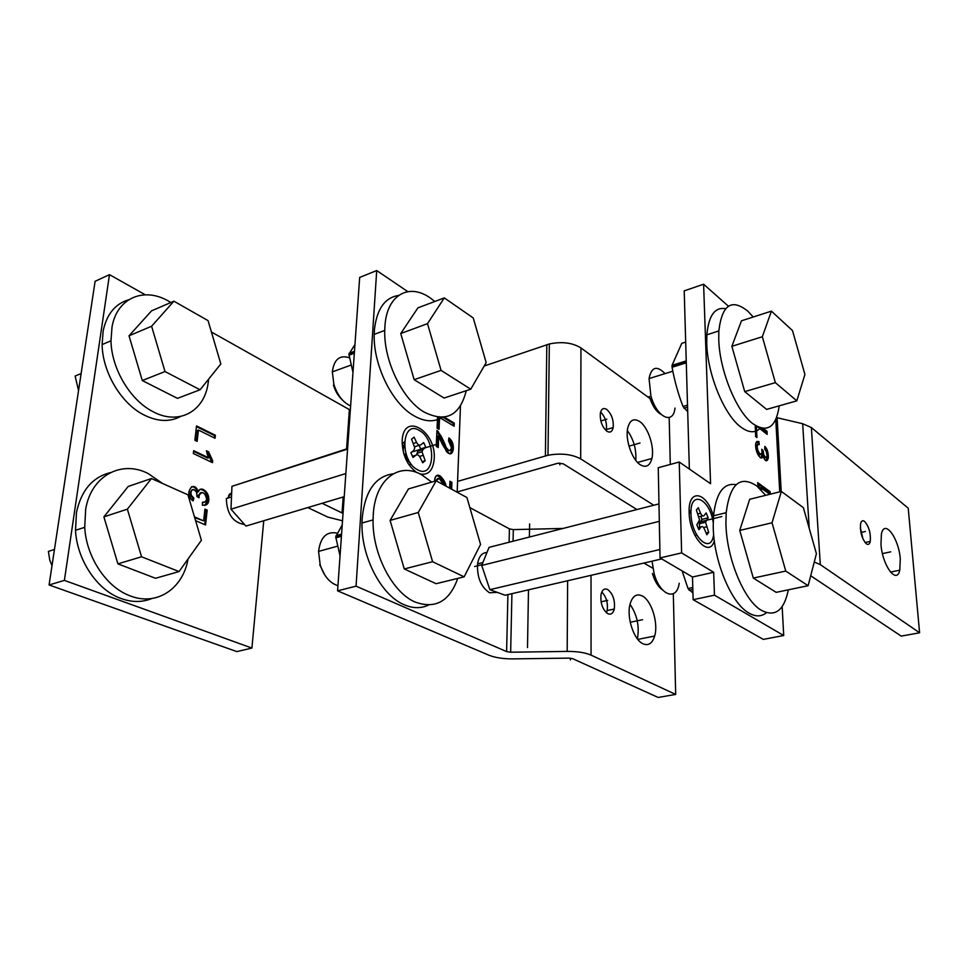 <?xml version="1.0" encoding="UTF-8"?>
<svg xmlns="http://www.w3.org/2000/svg" width="968" height="968" viewBox="0 0 968 968"><rect width="100%" height="100%" fill="white"/><g stroke="black" fill="none" stroke-linecap="round" stroke-linejoin="round"><path stroke-width="1.45" d="M687.703 411.702L682.997 406.475C678.144 393.782 674.502 380.702 672.07 367.259L672.046 365.335L681.774 343.337L685.683 342.079M692.943 593.069L688.018 588.532L682.089 570.89M728.408 306.19L703.603 284.217L710.572 483.697L679.246 462.014L681.617 552.909L713.67 572.306L714.469 595.175L783.717 635.516L782.156 606.597M760.618 487.654L769.802 494.309L760.618 487.654L761.55 490.377L760.618 487.654L759.59 488.392M757.787 484.581L759.565 488.368L757.69 482.645L770.153 491.708L770.274 494.188M758.295 444.409L757.061 446.151C758.065 453.423 759.711 455.662 761.997 452.879L761.768 449.261L763.111 450.604L763.776 454.791L765.41 457.465L767.08 456.327L766.414 451.79L764.696 449.067L764.817 446.381C767.43 449.636 768.592 453.581 768.277 458.203C766.886 462.414 765.083 461.446 762.869 455.275L762.832 455.71C762.131 462.752 754.604 452.189 755.826 444.118L756.492 441.94L758.9 441.529L759.239 444.602L758.295 444.409M714.336 540.822C709.362 558.778 689.252 536.792 689.143 512.544C687.933 487.715 707.051 491.623 713.464 516.489M756.964 437.56L756.407 426.138L756.964 437.56L755.5 436.435M767.164 434.39L757.291 426.622L767.164 434.39L767.007 431.304L763.389 428.449L767.007 431.304L765.845 431.631L765.93 433.422M810.712 575.766L901.208 636.109L919.6 632.794L820.307 564.61L814.257 562.033M919.6 632.794L908.226 508.212L811.378 427.541L802.666 423.718L809.212 528.31M864.569 521.401C868.986 526.58 870.885 533.247 870.256 541.414C869.554 544.306 868.248 545.105 866.336 543.822C861.931 538.777 860.007 532.134 860.564 523.894C861.278 520.869 862.609 520.034 864.569 521.401M900.288 559.105L899.768 570.176C896.779 585.011 882.32 565.59 880.977 544.403L881.4 534.07C884.377 518.449 898.885 538.123 900.288 559.105M776.566 417.607L802.666 423.718M689.361 469.008L684.207 290.872L703.603 284.217M681.617 552.909L660.043 557.931L658.252 467.713L679.246 462.014M660.043 557.931L692.483 577.001L713.67 572.306M692.483 577.001L693.136 599.688L714.469 595.175M783.717 635.516L763.292 639.388L693.136 599.688M689.143 512.266L690.45 513.04M863.02 539.079L860.322 527.778M757.75 483.855L768.955 491.998L769.052 493.765M768.955 491.998L770.153 491.708L757.69 482.645M755.839 447.41L757.121 444.723M760.352 454.585C759.166 455.517 757.908 454.428 756.589 451.306M764.696 449.067C766.898 451.911 767.539 454.73 766.608 457.537C764.587 457.428 763.425 455.117 763.111 450.604L761.997 450.894M762.675 455.323L762.034 452.516M765.615 457.61L764.224 457.779L763.268 456.666M761.792 455.988L762.264 457.477M766.245 460.816L767.128 455.662M766.317 451.536L764.732 448.124M760.969 457.924L761.695 455.589L762.869 455.275C761.417 464.761 752.862 446.587 756.492 441.94L758.9 441.529L756.867 441.505M758.017 444.457L757.714 441.844M761.453 428.171L765.845 431.631M755.221 426.247L755.718 436.604M457.586 481.399L547.985 455.25C560.98 452.976 571.87 454.186 580.679 458.88L653.751 505.236M652.396 400.316L580.957 347.935C572.451 342.696 561.9 341.365 549.34 343.967L484.194 366.013M670.292 464.446L669.19 417.535M606.755 409.44C611.594 413.965 613.736 420.003 613.18 427.566C612.175 431.837 610.07 433.047 606.863 431.22C602.035 426.815 599.87 420.814 600.341 413.203C601.346 408.75 603.487 407.504 606.755 409.44M640.32 464.773C632.056 459.764 625.086 439.678 627.688 428.219C629.732 420.112 633.737 417.886 639.691 421.54C648.088 427.033 654.755 447.264 651.9 458.481C649.879 465.935 646.019 468.028 640.32 464.773M636.944 509.543L563.267 463.829L557.931 463.224L457.186 491.974M635.782 460.344C636.484 449.394 633.665 439.436 627.349 430.482M322.102 503.287L342.055 512.943L343.18 496.983M343.047 513.306L342.055 512.943M307.8 507.571L327.813 517.094L342.515 520.796M49.078 584.974L95.106 281.301L109.481 274.646L64.396 580.389L49.078 584.974L236.857 651.609L251.91 648.064L263.756 520.748M64.396 580.389L251.91 648.064M346.592 448.898L349.375 409.609L350.331 410.009M349.375 409.609L211.411 332M145.26 294.78L109.481 274.646M194.689 517.626L203.631 520.844L194.459 516.864L203.631 520.844L204.926 509.12L207.188 510.112L205.555 524.983L195.596 520.675L205.555 524.983L207.188 510.112L206.293 510.402L204.732 524.62M197.133 441.408L194.871 440.307L196.528 425.932L215.38 435.261L215.053 438.262L198.428 430.07L197.133 441.408L198.428 430.07L197.545 430.385L196.322 441.009M196.625 492.361L194.35 489.76C192.342 489.046 191.168 490.002 190.841 492.603L191.422 495.507L193.878 498.145L193.128 500.879C190.115 498.701 188.687 495.761 188.833 492.071C191.362 484.738 194.52 484.666 198.295 491.829C200.037 485.21 209.826 491.756 208.652 499.863L206.559 504.691L202.397 505.308L202.409 502.259L205.482 501.835L206.704 499.113C204.732 491.913 202.155 490.74 198.972 495.592L199.009 497.77L196.964 496.511L196.625 492.361M227.589 498.109L231.703 492.422M207.297 454.355L206.438 450.798L208.677 451.887L212.67 460.792L212.464 462.619L193.346 453.532L193.673 450.677L208.604 457.804L207.297 454.355M204.853 509.761L206.293 510.402M196.444 426.646L214.509 435.576L215.38 435.261L196.528 425.932L194.871 440.307M214.509 435.576L214.255 437.875M192.451 500.383L192.995 498.435L190.527 495.798L189.946 492.894L192.172 489.784M193.128 500.879C183 495.035 193.503 477.998 198.295 491.829L197.399 492.119C196.262 488.283 194.302 486.505 191.519 486.759M204.805 505.514L207.769 500.141C207.442 493.438 204.889 489.869 200.122 489.409M204.26 502.344L202.409 502.658M198.053 497.177L198.077 495.882L200.618 492.615M192.995 498.435L193.878 498.145C190.599 495.41 190.055 492.603 192.269 489.735C195.754 489.76 197.315 492.01 196.964 496.511M193.673 450.677L208.604 457.804L207.721 458.106L193.588 451.366M206.583 451.608L207.793 452.189L211.653 462.232M211.786 461.095L212.67 460.792L208.677 451.887L207.793 452.189M606.125 430.651L606.391 429.562C607.021 422.58 605.097 416.724 600.62 411.981M352.981 372.426L348.891 354.191L354.941 344.56M340.034 555.91L335.714 536.804L342.224 524.934M407.734 291.598L376.709 270.544L356.055 586.16L506.603 651.597L510.656 652.214L511.927 593.674M457.174 492.24L460.466 405.967M513.064 541.221L513.318 529.605L509.41 528.879L469.843 507.583M443.622 484.847L439.52 478.724C437.935 477.974 436.907 478.712 436.447 480.939C438.637 477.2 441.009 478.494 443.562 484.823M449.914 482.124L451.911 482.342L451.645 489.215L451.911 482.342L449.951 481.253L449.672 488.15L449.951 481.253M446.212 486.263C444.264 477.127 434.741 469.94 434.608 481.253L434.668 480.116C435.673 474.635 438.008 473.715 441.674 477.357L446.224 486.263M416.906 472.626C407.31 465.729 402.385 455.141 402.156 440.863C403.245 411.182 436.459 430.784 434.221 458.868C433.107 470.436 428.364 475.482 419.991 473.969M439.896 437.717L438.758 435.648L438.238 447.519L436.241 446.369L436.955 430.385L441.275 436.35L446.2 447.506L448.607 450.301C450.241 451.112 451.245 450.314 451.62 447.918L448.535 440.815L448.874 437.923C452.213 440.5 453.677 444.324 453.266 449.382C452.274 454.428 450.011 455.166 446.49 451.596L439.896 437.717M443.017 417.329L453.242 423.439L454.27 423.113L444.336 417.16L454.27 423.113L454.149 426.235L439.557 417.535L439.036 429.332L437.052 428.171L437.548 417.184L437.052 428.171M376.709 270.544L359.685 277.429L337.578 590.843L488.949 655.227C495.205 657.708 503.239 658.93 513.064 658.893L568.845 658.119L572.79 658.724L658.155 697.456L675.676 694.419L673.317 593.723M337.578 590.843L356.055 586.16M675.676 694.419L591.061 655.13C585.229 652.614 577.279 651.367 567.188 651.404L510.656 652.214M407.806 463.031L408.472 459.8M411.509 464.507L408.593 464.289M402.131 443.755L404.406 441.916M652.855 568.216L643.865 563.061M513.318 529.605L562.989 528.455M637.392 638.844C639.618 626.332 637.162 614.813 630.011 604.298M642.958 643.768C633.871 639.872 626.465 617.415 629.999 604.371C632.358 596.082 636.448 593.275 642.256 595.949C651.537 600.438 658.591 623.283 654.67 636.036C652.347 643.466 648.439 646.055 642.958 643.768M607.674 589.512C613.01 593.832 615.212 600.341 614.281 609.029C613.107 613.446 610.953 614.995 607.795 613.688C602.495 609.538 600.245 603.1 601.043 594.364C602.217 589.718 604.431 588.096 607.674 589.512M606.404 612.744L607.13 610.566C608.134 603.052 606.355 596.857 601.793 591.98M435.418 481.023L437.536 478.736M444.699 485.44L440.621 477.66L436.798 475.457M450.87 482.645L450.628 488.671M450.277 453.847L452.225 449.696C452.613 445.171 451.451 441.602 448.741 438.988M448.874 437.923C454.355 441.214 454.803 454.307 449.672 453.835C445.099 449.83 441.456 443.767 438.758 435.648L437.717 435.975L437.233 446.938M449.551 450.628L447.555 450.628L445.159 447.833L440.234 436.677L436.907 431.45M437.33 431.897L438.371 431.559M453.242 423.439L453.145 425.642M438.516 417.874L438.032 428.751M497.298 592.368L489.53 592.767C480.914 586.923 476.934 577.291 477.575 563.86C478.845 556.431 481.979 552.668 486.964 552.546M661.737 558.923L505.175 595.235L489.869 589.669L481.701 565.433L489.07 547.356L658.978 503.904M659.305 520.554L659.341 522.296M489.869 589.669L659.886 549.509M659.051 521.401L481.701 565.433M244.565 524.535C232.961 522.611 226.887 513.96 226.331 498.58L226.343 498.508M344.221 496.681L245.933 526.072L230.977 509.192L231.957 486.323L347.609 448.571M230.977 509.192L345.842 473.546M231.957 486.323L347.572 449.091M403.353 446.599L404.684 448.087M408.206 459.28L407.964 461.252M708.685 532.388L706.87 534.772L704.535 529.242C703.312 526.725 702.139 525.975 701.026 527.003L698.932 529.702L696.839 524.777L699.574 519.913L696.391 510.027L698.243 507.704L700.59 513.258C701.812 515.787 702.986 516.549 704.087 515.545L706.144 512.919L708.189 517.783L705.563 522.2L708.685 532.388L706.132 533.017M699.695 527.342L699.283 523.809L701.957 519.393L708.189 517.783M701.957 519.393L700.796 516.283M691.091 509.797L689.954 511.576L690.922 513.851M713.21 522.442C709.617 498 689.833 489.566 690.995 513.742C691.164 537.446 711.637 555.354 713.634 534.179M690.087 511.878L689.143 512.338M694.842 535.316L696.73 534.941M425.182 460.732L422.677 462.789L420.185 457.501C418.866 455.081 417.45 454.294 415.95 455.154L413.058 457.465L410.843 452.758L413.747 450.459L414.776 447.881L411.545 439.133L414.098 437.149L416.591 442.449C417.922 444.869 419.325 445.667 420.814 444.832L423.657 442.582L425.835 447.228L423.004 449.503L422 451.754L425.182 460.732L422.157 461.7M416.833 454.779L417.789 451.233L420.669 448.934L425.835 447.228M420.669 448.934L419.12 445.328M419.58 445.195L414.727 446.72M408.121 459.122L405.447 454.343L406.003 453.895M419.362 430.482C401.623 419.059 399.276 460.72 417.414 469.686C435.14 480.128 436.895 439.581 419.362 430.482M404.358 443.828L403.148 448.269L403.596 453.109M404.442 455.771L410.371 462.958M765.688 495.326L756.819 485.984C740.181 474.937 729.969 483.843 726.181 512.689L725.927 523.083C726.23 556.975 743.509 599.543 760.775 609.973C774.811 617.632 783.995 610.905 788.339 589.814M766.414 612.708C761.199 616.967 755.088 616.918 748.07 612.538C730.659 602.205 713.392 559.879 713.222 526.144L713.525 515.799C716.126 492.869 723.64 482.512 736.091 484.69M753.225 317.008L747.889 311.236C731.651 298.156 721.971 304.726 718.849 330.947L718.752 339.066C719.284 369.546 735.934 410.807 752.402 423.379C766.983 433.386 775.913 427.662 779.18 406.185L779.216 405.834M760.618 427.953C755.294 433.374 748.566 432.962 740.399 426.719C723.798 414.28 707.148 373.249 706.749 342.878L706.87 334.795C708.649 315.52 714.88 306.832 725.576 308.707M431.728 482.1L422.012 475.022C399.264 461.446 375.245 479.051 373.273 514.407L373.067 519.901C372.281 553.793 392.451 592.561 415.091 602.023C435.31 609.332 449.527 601.467 457.743 578.404M428.521 605.061C421.019 608.642 412.84 608.509 403.995 604.673C381.271 595.308 361.124 556.781 361.996 523.035L362.226 517.577C365.226 490.8 375.56 476.22 393.202 473.824M434.789 301.484L431.365 298.797C409.996 282.462 387.2 293.957 384.986 325.321L384.732 330.451C383.751 360.677 402.277 399.01 423.512 411.727C445.534 423.052 459.788 416.034 466.261 390.685M442.231 417.389C433.797 422.568 424.044 421.83 412.949 415.187C391.653 402.591 373.14 364.488 374.205 334.384L374.471 329.277C376.903 308.877 384.925 297.612 398.538 295.458M162.648 483.528L148.322 473.642C121.799 459.655 91.125 475.53 85.668 509.349L84.724 527.306C86.249 556.721 105.827 586.39 128.889 595.368C156.114 607.021 182.964 589.052 188.058 558.959M151.855 598.526C141.788 602.628 131.031 602.447 119.608 597.97C96.522 589.076 76.98 559.589 75.504 530.319L76.472 512.435C81.264 490.377 92.553 477.115 110.34 472.638M170.804 302.536L170.598 302.403C145.793 286.189 117.152 296.813 112.01 326.99L110.993 340.796C111.417 368.421 129.942 399.627 152.182 411.231C178.523 426.041 204.442 411.581 208.156 382.977L208.616 379.141M180.556 416.482C169.533 422.314 157.106 421.685 143.252 414.594C120.988 403.099 102.499 372.075 102.112 344.572L103.165 330.826C106.807 314.104 115.289 303.758 128.647 299.777M662.499 589.875C658.204 586.923 654.84 581.478 652.42 573.528M679.197 583.28C676.753 601.539 659.995 595.622 654.114 573.601L652.033 561.174M739.734 530.428L749.68 499.294L781.357 491.441L772.028 522.793L739.734 530.428L753.31 578.065L785.762 571.072L808.135 585.713L816.411 553.684L803.355 507.643L781.357 491.441M808.135 585.713L776.179 592.343L753.31 578.065M785.762 571.072L772.028 522.793M660.95 414.28C656.038 411.509 652.154 405.531 649.286 396.36M675.011 408.072C673.28 425.363 656.655 417.414 650.883 395.779L649.056 378.585C651.452 366.86 656.776 365.202 665.04 373.612M731.856 346.302L741.476 320.795L771.399 311.139L762.348 336.743L731.856 346.302L744.731 391.616L775.356 382.638L796.809 400.849L804.916 374.459L792.502 330.584L771.399 311.139M796.809 400.849L766.62 409.404L744.731 391.616M775.356 382.638L762.348 336.743M325.03 575.415L319.743 564.804M337.941 585.676C329.846 583.135 323.929 576.19 320.178 564.84L318.569 551.409C320.456 537.022 326.724 530.948 337.372 533.186M340.3 534.481L341.498 535.195L335.714 536.804M390.092 520.409L408.448 488.937L436.181 480.793L418.249 512.495L390.092 520.409L404.273 568.954L432.599 561.706L464.132 576.843L480.551 544.439L466.927 497.552L436.181 480.793M464.132 576.843L436.084 583.704L404.273 568.954M432.599 561.706L418.249 512.495M342.369 399.966C338.292 396.202 335.303 391.241 333.416 385.082M350.622 405.943C343.011 402.482 337.433 395.319 333.887 384.453L332.339 371.869C334.033 359.322 339.744 354.627 349.509 357.785M400.74 333.536L417.898 307.872L444.288 297.89L427.505 323.651L400.74 333.536L414.147 379.674L441.069 370.381L470.75 389.196L486.166 362.613L473.255 317.976L444.288 297.89M470.75 389.196L444.082 398.042L414.147 379.674M441.069 370.381L427.505 323.651M51.994 565.687L49.767 560.121L48.4 551.397L54.462 549.461M103.891 516.864L128.2 486.444L151.456 478.531L127.377 509.156L103.891 516.864L117.902 563.86L141.546 556.781L179.068 571.556L201.392 540.277L187.937 494.817L151.456 478.531M179.068 571.556L155.509 578.283L117.902 563.86M141.546 556.781L127.377 509.156M78.541 390.527L75.117 376.044L81.118 373.563M129.022 335.799L151.565 310.849L173.913 301.193L208.059 320.626L220.837 363.956L200.073 389.777L165.008 371.543L142.284 380.545L129.022 335.799L151.601 326.24L165.008 371.543M142.284 380.545L177.447 398.356L200.073 389.777M173.913 301.193L151.601 326.24M882.453 553.611L890.741 551.845M865.368 531.456L860.903 532.461M721.801 516.561L700.445 521.764M759.239 444.602C752.414 443.271 763.691 463.95 761.768 449.261M764.817 446.381C771.278 452.479 767.297 469.298 762.869 455.275M559.819 464.809L559.843 463.043L559.819 464.809M640.005 443.017L628.982 446.151M606.803 419.18L600.838 420.971M215.053 438.262L198.428 430.07M212.464 462.619L193.346 453.532M208.604 457.804L206.438 450.798M203.631 520.844L204.926 509.12M198.295 491.829C202.687 482.439 213.529 499.851 206.559 504.691L202.397 505.308M202.409 502.259C206.716 502.223 207.672 499.585 205.276 494.333C201.247 491.127 199.154 492.276 199.009 497.77M570.394 658.18L570.382 659.982L570.394 658.18M527.5 647.568L528.492 589.827L527.5 647.568M529.387 537.046L529.617 523.918L529.387 537.046M630.241 622.267L642.607 619.702M417.329 450.301L435.08 444.784M607.722 600.354L601.067 601.818M474.61 566.534L482.004 564.707M454.149 426.235L439.557 417.535L439.036 429.332M438.758 435.648L438.238 447.519M436.241 446.369L436.955 430.385C440.706 435.007 443.767 440.682 446.139 447.397C450.423 455.94 454.403 444.312 448.535 440.815M702.562 521.244L698.908 522.139M418.394 449.975L411.751 452.044M403.995 454.452L405.991 453.835M687.51 405.144L682.997 406.475M672.07 367.259L686.288 362.819M686.227 360.882L672.046 365.335M683.977 408.194L687.57 407.141M692.785 587.503L688.018 588.532M689.059 590.226L692.834 589.403M775.767 419.507L779.724 491.841M820.307 564.61L811.378 427.541M781.2 491.478L777.135 417.765M756.286 445.207L757.46 444.881M762.034 451.342L763.111 451.064M762.602 455.105L763.788 454.791M764.224 457.779L765.41 457.465M546.823 344.705L545.395 455.904M580.957 347.935L580.679 458.88M190.527 495.798L191.422 495.507M206.559 504.691L205.676 504.981M198.077 495.882L198.972 495.592M228.605 495.217L231.618 494.261M348.976 355.208L354.336 353.235M354.469 351.287L349.146 353.26M335.811 537.869L341.426 536.296M341.571 534.118L335.993 535.691M509.41 528.879L509.107 542.237M507.91 594.606L506.603 651.597M591.061 655.13L591.024 575.319M567.623 580.752L567.188 651.404M440.621 477.66L441.674 477.357M442.606 480.806L443.659 480.491M441.856 440.476L442.896 440.162M445.159 447.833L446.2 447.506M447.555 450.628L448.607 450.301M697.989 527.79L701.026 527.003M703.542 527.536L706.362 526.87M706.144 520.421L699.864 522.067M699.138 516.67L702.623 515.871M700.59 513.258L698.025 513.875M230.723 494.539L229.658 493.789M412.392 456.327L415.95 455.154M419.555 456.424L422.714 455.468M423.004 449.503L417.789 451.233M416.591 442.449L413.554 443.392M686.239 361.379L671.961 365.844M890.475 572.088L899.768 570.176M870.256 541.414L865.065 542.552M755.887 446.466L757.061 446.151M767.092 458.517L768.277 458.203M761.647 456.025L762.832 455.71M549.34 343.967L547.985 455.25M651.9 458.481L637.573 462.438M189.946 492.894L190.841 492.603M207.769 500.141L208.652 499.863M198.065 496.1L198.948 495.822M613.18 427.566L606.391 429.562M354.409 352.158L348.891 354.191M614.281 609.029L607.13 610.566M637.827 639.4L654.67 636.036M453.266 449.382L452.225 449.696M482.887 562.529L477.575 563.86M231.497 496.947L226.331 498.58M699.283 523.809L705.563 522.2M416.809 453.435L422 451.754M713.525 515.799L726.181 512.689M706.87 334.795L718.849 330.947M361.996 523.035L373.067 519.901M374.205 334.384L384.732 330.451M75.504 530.319L84.724 527.306M102.112 344.572L110.993 340.796M672.833 371.192L649.056 378.585M337.602 546.158L318.569 551.409M351.13 365.045L332.339 371.869"/></g></svg>
